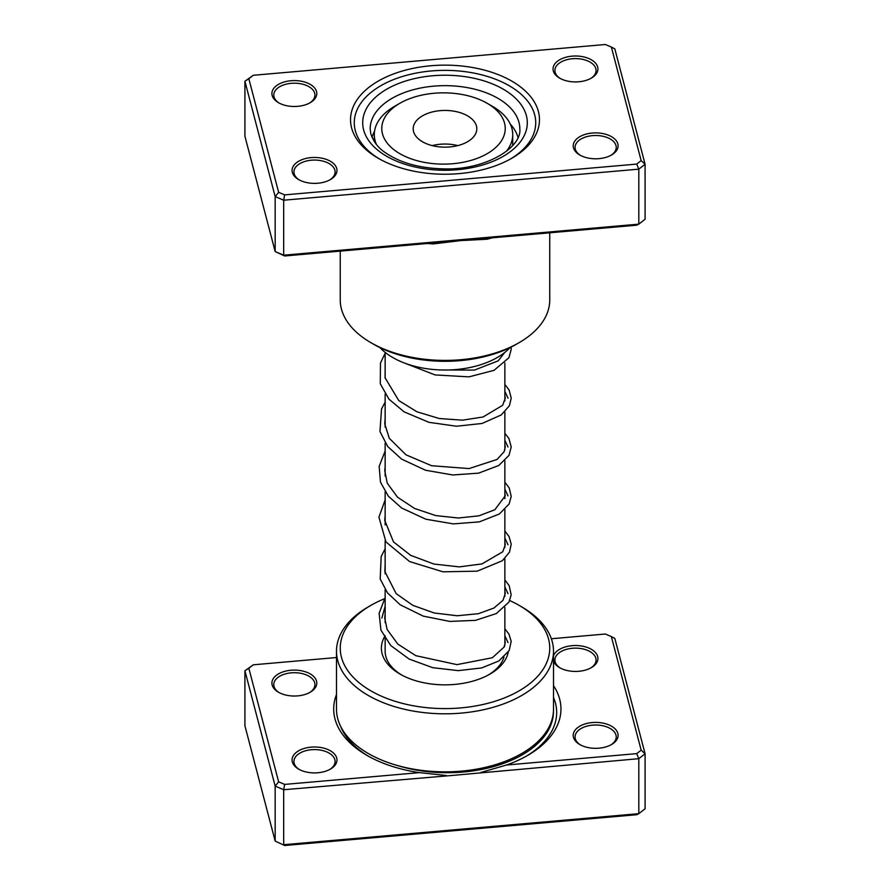 <?xml version="1.0" encoding="UTF-8"?>
<svg xmlns="http://www.w3.org/2000/svg" width="890" height="890" viewBox="0 0 890 890"><rect width="100%" height="100%" fill="white"/><g stroke="black" fill="none" stroke-linecap="round" stroke-linejoin="round"><path stroke-width="1.33" d="M538.405 111.528A94.474 54.546 180 0 1 511.806 158.253A94.474 54.546 180 0 1 378.194 158.253A94.474 54.546 180 0 1 351.595 127.86A94.474 54.546 180 0 1 430.86 65.76A94.474 54.546 180 0 1 538.405 111.528M355.299 130.585A90.724 52.377 0 0 0 379.552 159.021A90.724 52.377 180 0 1 355.299 130.585A90.724 52.377 180 0 1 354.276 122.742A90.724 52.377 0 0 0 355.299 130.585M510.448 159.021A90.724 52.377 0 0 0 535.724 122.742A90.724 52.377 0 0 0 534.701 114.899A90.724 52.377 0 0 0 438.192 70.51A90.724 52.377 0 0 0 354.276 122.742A90.724 52.377 180 0 1 438.192 70.51A90.724 52.377 180 0 1 534.701 114.899A90.724 52.377 180 0 1 535.724 122.742A90.724 52.377 180 0 1 510.448 159.021M316.54 91.592A22.45 12.961 180 0 1 310.221 102.695A22.45 12.961 180 0 1 278.481 102.695A22.45 12.961 180 0 1 272.151 95.475A22.45 12.961 180 0 1 290.986 80.723A22.45 12.961 180 0 1 316.54 91.592M309.531 103.084A20.581 11.882 0 0 0 314.926 95.063A20.581 11.882 0 0 0 314.693 93.283A20.581 11.882 0 0 0 292.799 83.215A20.581 11.882 0 0 0 273.775 95.063A20.581 11.882 0 0 0 274.009 96.843A20.581 11.882 0 0 0 279.171 103.084M597.68 67.017A22.45 12.961 180 0 1 591.361 78.12A22.45 12.961 180 0 1 559.61 78.12A22.45 12.961 180 0 1 553.291 70.9A22.45 12.961 180 0 1 572.125 56.148A22.45 12.961 180 0 1 597.68 67.017M590.671 78.498A20.581 11.882 0 0 0 596.066 70.488A20.581 11.882 0 0 0 595.833 68.708A20.581 11.882 0 0 0 573.939 58.64A20.581 11.882 0 0 0 554.904 70.488A20.581 11.882 0 0 0 555.138 72.268A20.581 11.882 0 0 0 560.299 78.498M617.849 143.902A22.45 12.961 180 0 1 611.519 155.005A22.45 12.961 180 0 1 579.779 155.005A22.45 12.961 180 0 1 573.46 147.785A22.45 12.961 180 0 1 592.295 133.033A22.45 12.961 180 0 1 617.849 143.902M610.829 155.383A20.581 11.882 0 0 0 616.225 147.373A20.581 11.882 0 0 0 615.991 145.593A20.581 11.882 0 0 0 594.108 135.525A20.581 11.882 0 0 0 575.073 147.373A20.581 11.882 0 0 0 575.307 149.153A20.581 11.882 0 0 0 580.469 155.383M336.709 168.477A22.45 12.961 180 0 1 330.39 179.58A22.45 12.961 180 0 1 298.639 179.58A22.45 12.961 180 0 1 292.32 172.36A22.45 12.961 180 0 1 311.155 157.608A22.45 12.961 180 0 1 336.709 168.477M329.701 179.969A20.581 11.882 0 0 0 335.096 171.948A20.581 11.882 0 0 0 334.863 170.168A20.581 11.882 0 0 0 312.969 160.1A20.581 11.882 0 0 0 293.934 171.948A20.581 11.882 0 0 0 294.167 173.728A20.581 11.882 0 0 0 299.329 179.969M340.247 251.114L340.247 299.919A104.753 60.487 0 0 0 341.426 308.975A104.753 60.487 0 0 0 370.919 342.683A104.753 60.487 0 0 0 519.081 342.683A104.753 60.487 0 0 0 549.753 299.919L549.753 232.802M487.208 238.264A3.738 1.224 -104.2 0 0 487.108 239.221L460.686 240.589L284.655 255.975L275.166 251.559L275.166 196.579L244.917 81.246L253.283 75.283L248.844 78.754L278.637 192.318L284.655 194.877L636.717 164.094L641.156 160.623L611.363 47.059L605.345 44.5L253.283 75.283M611.363 47.059L614.834 48.906L645.083 164.238L638.809 169.156L283.688 200.206L275.166 196.579L278.637 192.318M248.844 78.754L244.917 81.246L244.917 136.237L275.166 251.559L283.688 255.185L638.809 224.147L645.083 219.229L645.083 164.238L641.156 160.623M433.152 242.992L433.174 243.938L460.686 240.589L636.717 225.192L638.809 224.147L638.809 169.156L636.717 164.094M284.655 255.975L283.688 255.185L283.688 200.206L284.655 194.877M519.081 342.683L516.434 344.219A101.015 58.317 180 0 1 373.566 344.219L370.919 342.683M374.545 131.219A73.892 42.664 0 0 0 372.02 137.405M379.941 347.589A73.892 42.664 0 0 0 467.128 368.071A73.892 42.664 0 0 0 510.059 347.589M517.98 137.405A73.892 42.664 0 0 0 510.304 124.111M450.184 775.624L283.688 789.73L283.688 844.71L638.809 813.671L645.083 808.754L645.083 753.763L638.809 758.681L450.184 775.624M336.498 657.532L253.283 664.808L248.844 668.279L278.637 781.843L284.655 784.402L419.49 772.62L446.346 775.513M419.49 772.62A113.631 65.604 180 0 1 366.98 755.399A113.631 65.604 180 0 1 334.974 718.831A113.631 65.604 180 0 1 336.498 694.523M573.46 737.309A22.45 12.961 180 0 1 592.295 722.558A22.45 12.961 180 0 1 617.849 733.427A22.45 12.961 180 0 1 611.519 744.529A22.45 12.961 180 0 1 579.779 744.529A22.45 12.961 180 0 1 573.46 737.309M610.829 744.919A20.581 11.882 0 0 0 616.225 736.898A20.581 11.882 0 0 0 615.991 735.118A20.581 11.882 0 0 0 594.108 725.05A20.581 11.882 0 0 0 575.073 736.898A20.581 11.882 0 0 0 575.307 738.678A20.581 11.882 0 0 0 580.469 744.919M553.502 655.874A22.45 12.961 180 0 1 576.075 645.528A22.45 12.961 180 0 1 597.68 656.542A22.45 12.961 180 0 1 591.361 667.645A22.45 12.961 180 0 1 559.61 667.645A22.45 12.961 180 0 1 553.502 661.092M590.671 668.034A20.581 11.882 0 0 0 596.066 660.013A20.581 11.882 0 0 0 595.833 658.233A20.581 11.882 0 0 0 573.939 648.165A20.581 11.882 0 0 0 554.904 660.013A20.581 11.882 0 0 0 555.138 661.793A20.581 11.882 0 0 0 560.299 668.034M292.32 761.885A22.45 12.961 180 0 1 311.155 747.133A22.45 12.961 180 0 1 336.709 758.002A22.45 12.961 180 0 1 330.39 769.116A22.45 12.961 180 0 1 298.639 769.116A22.45 12.961 180 0 1 292.32 761.885M329.701 769.494A20.581 11.882 0 0 0 335.096 761.473A20.581 11.882 0 0 0 334.863 759.693A20.581 11.882 0 0 0 312.969 749.625A20.581 11.882 0 0 0 293.934 761.473A20.581 11.882 0 0 0 294.167 763.253A20.581 11.882 0 0 0 299.329 769.494M272.151 685A22.45 12.961 180 0 1 290.986 670.248A22.45 12.961 180 0 1 316.54 681.117A22.45 12.961 180 0 1 310.221 692.231A22.45 12.961 180 0 1 278.481 692.231A22.45 12.961 180 0 1 272.151 685M309.531 692.609A20.581 11.882 0 0 0 314.926 684.588A20.581 11.882 0 0 0 314.693 682.808A20.581 11.882 0 0 0 292.799 672.74A20.581 11.882 0 0 0 273.775 684.588A20.581 11.882 0 0 0 274.009 686.368A20.581 11.882 0 0 0 279.171 692.609M508.212 652.17A63.602 36.724 180 0 1 489.978 674.086A63.602 36.724 180 0 1 400.022 674.086A63.602 36.724 180 0 1 382.11 653.616A63.602 36.724 180 0 1 385.136 635.716M385.136 638.475L385.136 651.169A59.864 34.565 0 0 0 385.815 656.353A59.864 34.565 0 0 0 401.39 674.843M384.469 598.759A104.753 60.487 0 0 0 370.919 605.356A104.753 60.487 0 0 0 341.426 657.176A104.753 60.487 0 0 0 460.686 707.917A104.753 60.487 0 0 0 548.574 639.065A104.753 60.487 0 0 0 519.081 605.356A104.753 60.487 0 0 0 509.714 600.561M519.081 605.356L521.718 606.88A108.502 62.645 180 0 1 552.278 641.79A108.502 62.645 180 0 1 553.502 651.169A108.502 62.645 180 0 1 453.144 713.635A108.502 62.645 180 0 1 337.722 660.547A108.502 62.645 180 0 1 336.498 651.169A108.502 62.645 180 0 1 368.282 606.88L370.919 605.356M336.498 651.169L336.498 709.219A108.502 62.645 0 0 0 337.722 718.597A108.502 62.645 0 0 0 453.144 771.674A108.502 62.645 0 0 0 553.502 709.219L553.502 651.169M553.502 685.634A113.631 65.604 180 0 1 527.67 755.399A113.631 65.604 180 0 1 506.532 765.011L636.717 753.63L641.156 750.148L611.363 636.595L605.345 634.025L551.344 638.753M611.363 636.595L614.834 638.442L645.083 753.763L641.156 750.148M248.844 668.279L244.917 670.771L244.917 725.762L275.166 841.095L284.655 845.5L275.166 841.095L275.166 786.104L244.917 670.771L253.283 664.808M284.655 784.402L283.688 789.73L275.166 786.104L278.637 781.843M636.717 753.63L638.809 758.681L638.809 813.671L636.717 814.717L284.655 845.5M488.61 674.843A59.864 34.565 0 0 0 503.974 657.098M504.363 646.719A59.864 34.565 0 0 0 504.185 645.995M480.789 772.498L506.532 765.011M385.593 116.145A61.733 35.645 0 0 0 422.149 161.924A61.733 35.645 0 0 0 501.426 140.82A61.733 35.645 0 0 0 487.164 103.285A61.733 35.645 0 0 0 399.855 103.285A61.733 35.645 0 0 0 385.593 116.145M487.164 103.285L492.459 106.333A69.22 39.961 180 0 1 512.729 134.59A69.22 39.961 180 0 1 508.446 148.43A69.22 39.961 180 0 1 506.265 151.445M376.47 144.547A69.22 39.961 180 0 1 374.301 134.59A69.22 39.961 180 0 1 378.573 120.762A69.22 39.961 180 0 1 394.57 106.333L399.855 103.285M474.837 135.158A31.806 18.356 0 0 0 476.806 128.805A31.806 18.356 0 0 0 450.596 110.727A31.806 18.356 0 0 0 415.163 122.442A31.806 18.356 0 0 0 413.194 128.805A31.806 18.356 0 0 0 439.404 146.872A31.806 18.356 0 0 0 474.837 135.158M457.827 145.604A31.806 18.356 0 0 0 432.173 145.604M512.651 145.56A69.22 39.961 0 0 0 512.729 143.757L512.729 134.59M492.226 237.83A104.753 60.487 180 0 1 487.108 239.221M433.174 243.938A104.753 60.487 180 0 1 427.578 243.482M518.981 122.386A74.827 43.198 0 0 0 439.382 85.774A74.827 43.198 0 0 0 370.173 128.85L370.852 134.067C373.722 142.066 378.528 148.241 385.259 152.579C400.2 162.915 419.802 168.355 444.077 168.889C486.04 170.146 522.096 147.317 519.827 128.85A74.827 43.198 0 0 0 518.981 122.386M363.621 129.862A82.314 47.526 180 0 1 432.674 75.761A82.314 47.526 180 0 1 526.379 115.633A82.314 47.526 180 0 1 457.327 169.734A82.314 47.526 180 0 1 363.621 129.862M508.001 398.142L504.864 391.4M508.001 447.014L504.864 440.283M508.001 495.886L504.864 489.155M508.001 544.769L504.864 538.038M508.001 593.652L504.864 586.91M385.136 606.246L381.866 618.083M508.001 642.524L504.864 635.783M553.469 710.598L553.469 711.433A106.144 61.288 180 0 1 397.029 765.4M368.527 756.278A109.337 63.123 180 0 1 340.659 726.385M553.502 697.426A109.337 63.123 180 0 1 555.438 703.067A109.337 63.123 180 0 1 526.135 756.278M504.864 362.986L504.864 400.889M504.864 411.87L504.864 449.773M504.864 460.742L504.864 498.645M504.864 509.625L504.864 547.528M504.864 558.497L504.864 596.4M504.864 607.369L504.864 645.272M385.136 352.373L385.136 378.295M385.136 394.092L385.136 427.167M385.136 442.964L385.136 476.05M385.136 491.836L385.136 524.933M385.136 540.72L385.136 573.794M385.136 589.592L385.136 622.677M441.128 369.962L474.437 370.084L498.244 360.828L504.719 352.484M385.136 369.105L385.059 377.772L398.753 400.533L416.854 411.759L439.204 418.511L462.455 420.18L483.103 416.965L502.639 405.306L505.242 398.186L504.864 395.382M385.136 417.977L384.791 423.963L389.275 438.269L405.985 454.823L431.583 465.715L469.041 468.585L497.098 459.429L504.174 451.63L505.242 447.014L504.864 444.266M385.136 466.861L384.769 470.621L387.228 483.137L397.485 497.154L414.518 508.435L435.722 515.577L458.228 518.013L478.909 515.822L494.818 509.77L505.242 495.83L504.864 493.138M385.136 515.733L384.758 520.439L393.469 541.865L410.691 555.36L433.953 564.06L459.207 566.885L481.991 563.915L502.794 551.744L505.242 544.903L504.864 542.01M385.136 564.605L384.858 571.491L396.139 593.608L412.815 605.345L434.186 612.988L457.171 615.758L478.408 613.688L493.894 608.059L503.017 600.294L505.242 593.552L504.864 590.893M385.136 613.488L384.758 618.294L387.094 629.43L397.786 644.06L415.808 655.674L456.948 664.63L492.404 657.721L504.296 646.863L505.242 642.524L504.864 639.765M403.838 362.797L435.099 374.935L468.974 376.859L494.05 370.329L508.935 357.713L511.227 349.269L511.082 347.089M385.136 353.308L380.475 363.009L380.286 383.79L388.952 399.165L404.149 411.87L428.958 422.338L456.514 426.232L482.035 423.473L501.226 414.963L509.38 405.751L511.227 398.164L509.191 390.165L504.864 384.402M385.136 402.191L381.532 408.988L379.963 431.517L387.695 446.513L401.679 459.162L425.598 470.254L452.776 474.982L478.609 473.135L498.778 465.492L508.98 455.38L511.227 446.947L508.902 438.503L504.864 433.285M385.136 451.063L379.162 466.338L380.464 482.113L388.34 496.186L401.746 508.079L425.909 519.226L453.333 523.887L479.298 521.874L499.39 513.986L509.125 503.996L511.216 496.364L509.225 487.987L504.864 482.157M385.136 499.935L378.929 517.146L385.96 541.932L409.567 561.546L442.964 571.814L477.207 571.169L502.383 560.711L509.492 552.145L511.216 544.191L509.069 536.559L504.864 531.041M385.136 548.818L381.165 556.539L380.208 579.045L387.506 592.907L400.166 604.755L423.206 616.114L449.773 621.42L475.538 620.352L496.342 613.555L508.935 602.096L511.183 594.832L509.18 585.653L504.864 579.913M385.136 597.702L379.118 613.277L380.942 630.142L390.766 645.55L409.144 659.078L432.774 667.689L458.194 670.637L481.668 667.945L498.834 660.97L509.158 650.568L511.183 641.39L508.969 634.125L504.864 628.796M374.301 134.59L374.301 141.599"/></g></svg>
